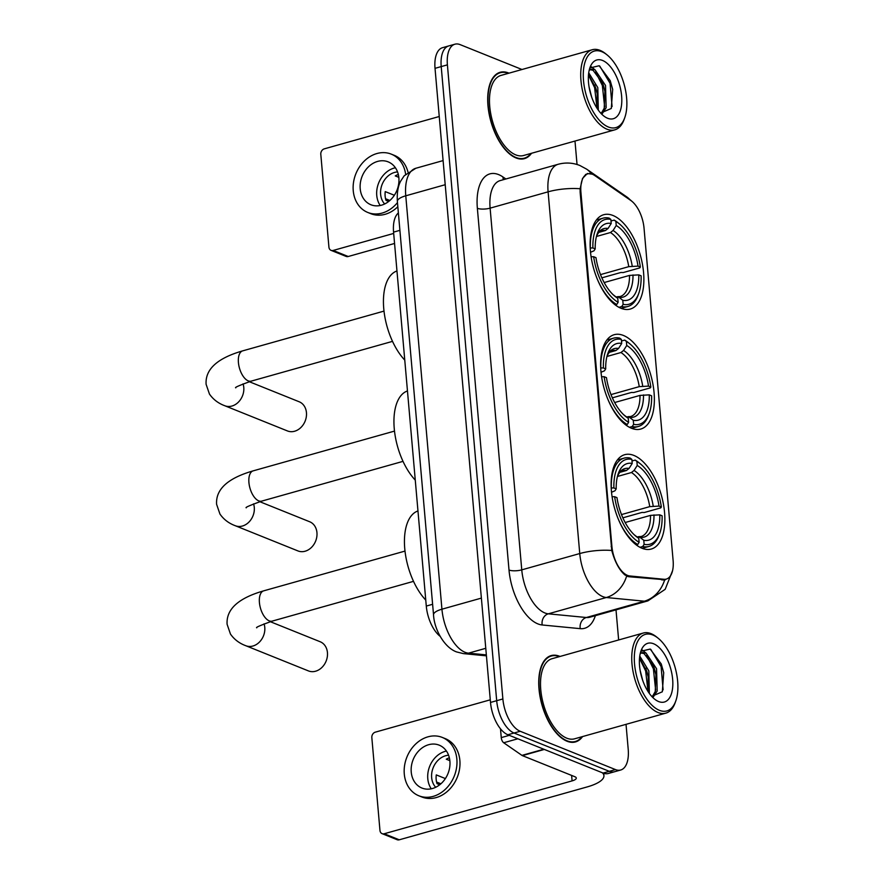 <?xml version="1.0" encoding="UTF-8"?>
<svg xmlns="http://www.w3.org/2000/svg" width="884" height="884" viewBox="0 0 884 884"><rect width="100%" height="100%" fill="white"/><g stroke="black" fill="none" stroke-linecap="round" stroke-linejoin="round"><path stroke-width="1.33" d="M631.563 428.287A49.007 24.277 74.3 0 0 640.767 429.049A49.007 24.277 74.3 0 0 652.889 383.965A49.007 24.277 74.3 0 0 623.43 335.456A49.007 24.277 74.3 0 0 614.225 334.693A49.007 24.277 74.3 0 0 602.103 379.788A49.007 24.277 74.3 0 0 631.563 428.287M621.065 308.306A49.007 24.277 74.3 0 0 630.27 309.057A49.007 24.277 74.3 0 0 642.392 263.973A49.007 24.277 74.3 0 0 612.932 215.464A49.007 24.277 74.3 0 0 603.728 214.713A49.007 24.277 74.3 0 0 591.606 259.797A49.007 24.277 74.3 0 0 621.065 308.306M642.06 548.279A49.007 24.277 74.3 0 0 651.265 549.041A49.007 24.277 74.3 0 0 663.387 503.946A49.007 24.277 74.3 0 0 633.939 455.448A49.007 24.277 74.3 0 0 624.723 454.685A49.007 24.277 74.3 0 0 612.601 499.769A49.007 24.277 74.3 0 0 642.06 548.279M627.496 575.385A24.962 12.365 74.3 0 0 629.817 575.97L663.961 579.274A24.962 12.365 74.3 0 0 666.337 579.075A24.962 12.365 74.3 0 0 673.111 560.478L644.049 228.271A24.962 12.365 74.3 0 0 630.822 200.48L594.788 175.562A24.962 12.365 74.3 0 0 587.705 173.872A24.962 12.365 74.3 0 0 580.932 192.458L611.894 546.29A24.962 12.365 74.3 0 0 627.496 575.385M440.099 636.303A27.736 13.746 -105.7 0 1 426.287 606.07L393.568 232.127A27.736 13.746 -105.7 0 1 398.375 212.933M560.036 656.458A44.852 22.222 74.3 0 0 559.605 656.282A44.852 22.222 74.3 0 0 551.174 655.585A44.852 22.222 74.3 0 0 540.08 696.846A44.852 22.222 74.3 0 0 567.042 741.234A44.852 22.222 74.3 0 0 575.473 741.93A44.852 22.222 74.3 0 0 582.567 736.571M508.996 73.162A44.852 22.222 74.3 0 0 508.576 72.985A44.852 22.222 74.3 0 0 500.145 72.289A44.852 22.222 74.3 0 0 489.051 113.55A44.852 22.222 74.3 0 0 516.002 157.938A44.852 22.222 74.3 0 0 524.433 158.634A44.852 22.222 74.3 0 0 531.538 153.263M665.464 579.76L628.734 576.722L624.877 574.931C619.187 569.915 614.822 561.76 611.761 550.467L580.136 192.237L580.114 188.745L582.534 178.424L587.374 173.518L591.462 174.082M620.69 770.019L608.314 773.489A27.736 13.746 74.3 0 1 603.098 773.069L507.847 734.759A27.736 13.746 74.3 0 1 490.509 702.437L435.027 68.333A27.736 13.746 74.3 0 1 442.553 47.681L448.74 45.935A27.736 13.746 74.3 0 0 441.215 66.598L496.686 700.692A27.736 13.746 74.3 0 0 514.035 733.013L609.286 771.323A27.736 13.746 74.3 0 0 614.502 771.754A27.736 13.746 74.3 0 1 609.286 771.323L514.035 733.013A27.736 13.746 74.3 0 1 496.686 700.692L441.215 66.598A27.736 13.746 74.3 0 1 448.74 45.935L454.928 44.2A27.736 13.746 74.3 0 0 447.403 64.852L502.874 698.957A27.736 13.746 74.3 0 0 520.212 731.278L615.474 769.588A27.736 13.746 74.3 0 0 620.69 770.019A27.736 13.746 74.3 0 0 628.215 749.356L626.027 724.339M521.991 69.504L460.144 44.631A27.736 13.746 74.3 0 0 454.928 44.2M618.645 639.972L616.004 609.861M577.042 164.501L574.987 141.042M500.488 728.803L501.261 737.61L509.306 735.344M602.391 772.782A36.984 11.459 -5 0 1 603.927 775.655A36.984 11.459 -5 0 1 587.131 786.937L399.248 839.8A4.619 3.757 111.9 0 1 397.137 839.712L382.098 833.656A4.619 3.757 -68.1 0 0 384.208 833.756L572.092 780.892A9.249 2.862 175 0 0 576.291 778.064A9.249 2.862 175 0 0 574.81 776.704L522.389 755.621A4.619 2.287 -105.7 0 1 521.947 755.378L503.703 742.759A4.619 2.287 -105.7 0 1 501.261 737.61M490.277 699.819L375.324 732.151A4.619 3.757 -68.1 0 0 371.832 737.621L379.965 830.463A4.619 3.757 -68.1 0 0 382.098 833.656M411.237 772.041A23.117 18.763 -68.1 0 0 421.944 788.053A23.117 18.763 -68.1 0 0 441.613 783.125A23.117 18.763 -68.1 0 0 449.901 761.168A23.117 18.763 -68.1 0 0 439.193 745.157A23.117 18.763 -68.1 0 0 419.524 750.085A23.117 18.763 -68.1 0 0 411.237 772.041M446.431 751.057A23.117 18.763 -68.1 0 0 427.79 778.694A23.117 18.763 -68.1 0 0 431.259 788.804M445.381 778.572L436.276 774.903A18.498 15.006 111.9 0 0 436.166 779.423A18.498 15.006 111.9 0 0 437.039 783.666L439.735 784.749M448.586 755.234A18.498 15.006 -68.1 0 0 431.657 777.611A18.498 15.006 -68.1 0 0 435.69 787.279M418.839 795.777L421.845 796.981A31.437 25.514 -68.1 0 0 448.597 790.274A31.437 25.514 -68.1 0 0 459.868 760.417A31.437 25.514 -68.1 0 0 445.315 738.648L442.298 737.433A31.437 25.514 -68.1 0 0 415.557 744.14A31.437 25.514 -68.1 0 0 404.286 773.997A31.437 25.514 -68.1 0 0 418.839 795.777A31.437 25.514 -68.1 0 0 445.591 789.069A31.437 25.514 -68.1 0 0 456.862 759.212A31.437 25.514 -68.1 0 0 442.298 737.433M436.574 782.031L440.906 783.776M449.846 760.638L446.276 759.201A18.498 15.006 111.9 0 1 449.359 757.787M652.812 634.988A39.758 19.702 74.3 0 0 634.546 663.983A39.758 19.702 74.3 0 0 659.398 710.316A39.758 19.702 74.3 0 0 675.763 701.045A39.758 19.702 74.3 0 0 658.072 638.171A39.758 19.702 74.3 0 0 652.812 634.988M658.072 638.171L656.624 636.999A41.614 20.619 74.3 0 0 651.11 633.673A41.614 20.619 74.3 0 0 643.287 633.032A41.614 20.619 74.3 0 0 632.999 671.31A41.614 20.619 74.3 0 0 658.005 712.504A41.614 20.619 74.3 0 0 665.829 713.145A41.614 20.619 74.3 0 0 675.133 702.802L675.763 701.045M643.287 633.032L552.058 658.702A41.614 20.619 74.3 0 0 541.759 696.979A41.614 20.619 74.3 0 0 566.766 738.173A41.614 20.619 74.3 0 0 574.589 738.814L665.829 713.145M559.417 656.624A44.388 21.989 74.3 0 0 551.307 656.027A44.388 21.989 74.3 0 0 540.323 696.868A44.388 21.989 74.3 0 0 566.998 740.792A44.388 21.989 74.3 0 0 575.34 741.488A44.388 21.989 74.3 0 0 581.959 736.737M640.093 670.205L642.723 680.459M639.751 656.083L648.823 670.901L649.353 693.454M639.53 658.061L646.889 671.442L648.204 676.79L648.116 691.642M640.204 653.663L642.127 652.569L646.038 653.055L656.558 668.724L657.188 690.99L653.386 696.824M641.198 652.956L644.104 653.596L653.619 666.381L654.624 669.276L655.939 674.625L655.254 691.531L652.381 696.526M651.541 696.194A23.117 11.459 74.3 0 0 651.795 696.305L662.326 691.785L663.707 672.658L661.254 663.961L650.182 649.055L641.331 651.176M658.635 701.553A30.52 15.116 74.3 0 0 672.647 679.31A30.52 15.116 74.3 0 0 653.574 643.751A30.52 15.116 74.3 0 0 641.044 650.779A30.52 15.116 74.3 0 0 654.668 699.178A30.52 15.116 74.3 0 0 658.635 701.553M650.801 649.386L661.11 666.624L663.111 689.851M646.646 655.32L653.386 668.801L655.663 690.172M639.508 658.293L645.651 670.978L648.027 691.509M661.254 663.961L663.751 672.89M642.259 650.049L645.839 652.967M653.508 666.105L655.983 674.923M645.773 668.282L648.259 677.1M264.04 623.839A15.724 12.752 111.9 0 1 264.78 627.419A15.724 12.752 111.9 0 1 259.145 642.359A15.724 12.752 111.9 0 1 245.763 645.707L308.439 670.912A15.724 12.752 -68.1 0 0 321.809 667.553A15.724 12.752 -68.1 0 0 327.445 652.624A15.724 12.752 -68.1 0 0 320.163 641.74L270.261 621.673M631.994 460.973L635.176 460.089L636.878 461.415A44.012 21.813 74.3 0 1 640.182 463.691A44.012 21.813 74.3 0 1 661.342 507.029L659.022 506.09A39.758 19.702 74.3 0 0 637.231 465.459L634.071 470.454L631.452 472.52L617.43 476.465M621.496 514.576L649.751 506.631L659.022 506.09M659.784 514.853L662.105 515.781A44.012 21.813 74.3 0 1 659.762 533.295A44.012 21.813 74.3 0 1 644.127 544.323L643.773 540.279A39.758 19.702 74.3 0 0 659.784 514.853L650.514 515.383L625.165 522.521M636.878 536.787L639.917 537.262L643.773 540.279M417.966 510.952A50.863 25.194 74.3 0 0 404.75 548.632A50.863 25.194 74.3 0 0 425.768 600.092M661.342 507.029L660.801 507.869L644.259 512.521L641.961 512.444L622.855 517.825M630.159 458.067A45.869 22.719 74.3 0 0 624.027 458.144A45.869 22.719 74.3 0 0 611.33 487.968L613.883 487.935A44.012 21.813 74.3 0 1 631.861 459.393L630.159 458.067M640.182 463.691L638.723 462.52A45.869 22.719 74.3 0 0 635.176 460.089M644.127 544.323L642.734 546.522A45.869 22.719 74.3 0 0 648.867 546.445A45.869 22.719 74.3 0 0 659.132 535.052L659.762 533.295M642.734 546.522L639.972 547.307M631.861 459.393L632.215 463.448A39.758 19.702 74.3 0 0 618.336 473.47A39.758 19.702 74.3 0 0 616.203 488.874L613.883 487.935M637.231 465.459L636.878 461.415M616.203 488.874L614.988 490.775L611.529 492.255M619.839 472.354L626.436 470.498L629.054 468.443L632.215 463.448M636.27 544.92L637.718 544.511L639.11 542.312A44.012 21.813 74.3 0 1 614.645 496.697L612.093 496.731A45.869 22.719 74.3 0 0 612.148 497.095M618.424 519.405A45.869 22.719 74.3 0 0 637.718 544.511M614.645 496.697L616.966 497.626A39.758 19.702 74.3 0 0 636.027 536.345A39.758 19.702 74.3 0 0 638.756 538.257L639.11 542.312M638.756 538.257L634.281 534.831M253.542 503.858A15.724 12.752 111.9 0 1 254.283 507.438A15.724 12.752 111.9 0 1 248.647 522.367A15.724 12.752 111.9 0 1 235.266 525.715L297.941 550.92A15.724 12.752 -68.1 0 0 311.312 547.572A15.724 12.752 -68.1 0 0 316.947 532.643A15.724 12.752 -68.1 0 0 309.665 521.748L259.763 501.681M621.496 340.992L624.679 340.097L626.38 341.423A44.012 21.813 74.3 0 1 629.684 343.699A44.012 21.813 74.3 0 1 650.845 387.037L648.524 386.109A39.758 19.702 74.3 0 0 626.734 345.478L623.574 350.462L620.955 352.528L606.932 356.473M610.999 394.584L639.254 386.639L648.524 386.109M649.287 394.861L651.607 395.8A44.012 21.813 74.3 0 1 649.265 413.303A44.012 21.813 74.3 0 1 633.629 424.342L633.275 420.287A39.758 19.702 74.3 0 0 649.287 394.861L640.016 395.402L614.667 402.529M626.38 416.795L629.419 417.27L633.275 420.287M407.469 390.96A50.863 25.194 74.3 0 0 394.253 428.652A50.863 25.194 74.3 0 0 415.27 480.1M650.845 387.037L650.304 387.877L633.762 392.529L631.463 392.452L612.358 397.833M619.662 338.086A45.869 22.719 74.3 0 0 613.529 338.163A45.869 22.719 74.3 0 0 600.822 367.976L603.385 367.954A44.012 21.813 74.3 0 1 621.364 339.412L619.662 338.086M629.684 343.699L628.226 342.539A45.869 22.719 74.3 0 0 624.679 340.097M633.629 424.342L632.237 426.541A45.869 22.719 74.3 0 0 638.37 426.464A45.869 22.719 74.3 0 0 648.635 415.06L649.265 413.303M632.237 426.541L629.474 427.315M621.364 339.412L621.717 343.456A39.758 19.702 74.3 0 0 607.838 353.478A39.758 19.702 74.3 0 0 605.706 368.882L603.385 367.954M626.734 345.478L626.38 341.423M605.706 368.882L604.49 370.794L601.032 372.274M609.33 352.373L615.938 350.517L618.557 348.451L621.717 343.456M625.773 424.928L627.22 424.519L628.612 422.32A44.012 21.813 74.3 0 1 604.148 376.706L601.595 376.739A45.869 22.719 74.3 0 0 601.65 377.103M607.927 399.413A45.869 22.719 74.3 0 0 627.22 424.519M604.148 376.706L606.468 377.645A39.758 19.702 74.3 0 0 625.529 416.353A39.758 19.702 74.3 0 0 628.259 418.265L628.612 422.32M628.259 418.265L623.784 414.839M243.045 383.866A15.724 12.752 111.9 0 1 243.785 387.446A15.724 12.752 111.9 0 1 238.15 402.375A15.724 12.752 111.9 0 1 224.768 405.734L287.444 430.939A15.724 12.752 -68.1 0 0 300.814 427.58A15.724 12.752 -68.1 0 0 306.45 412.651A15.724 12.752 -68.1 0 0 299.168 401.767L249.266 381.7M610.999 221L614.181 220.105L615.883 221.431A44.012 21.813 74.3 0 1 619.187 223.718A44.012 21.813 74.3 0 1 640.347 267.045L638.027 266.117A39.758 19.702 74.3 0 0 616.236 225.486L613.076 230.481L610.457 232.536L596.435 236.481M600.501 274.604L628.756 266.659L638.027 266.117M638.789 274.88L641.11 275.808A44.012 21.813 74.3 0 1 638.767 293.322A44.012 21.813 74.3 0 1 623.132 304.35L622.778 300.295A39.758 19.702 74.3 0 0 638.789 274.88L629.519 275.41L604.17 282.548M615.883 296.814L618.922 297.278L622.778 300.295M396.971 270.968A50.863 25.194 74.3 0 0 383.755 308.66A50.863 25.194 74.3 0 0 404.773 360.108M640.347 267.045L639.806 267.896L623.264 272.548L620.966 272.471L601.86 277.841M609.164 218.094A45.869 22.719 74.3 0 0 603.032 218.171A45.869 22.719 74.3 0 0 590.324 247.995L592.888 247.962A44.012 21.813 74.3 0 1 610.866 219.42L609.164 218.094M619.187 223.718L617.728 222.547A45.869 22.719 74.3 0 0 614.181 220.105M623.132 304.35L621.739 306.549A45.869 22.719 74.3 0 0 627.872 306.472A45.869 22.719 74.3 0 0 638.138 295.079L638.767 293.322M621.739 306.549L618.977 307.323M610.866 219.42L611.22 223.475A39.758 19.702 74.3 0 0 597.341 233.487A39.758 19.702 74.3 0 0 595.208 248.89L592.888 247.962M616.236 225.486L615.883 221.431M595.208 248.89L593.993 250.802L590.534 252.283M598.833 232.382L605.441 230.525L608.059 228.459L611.22 223.475M615.275 304.936L616.723 304.527L618.115 302.339A44.012 21.813 74.3 0 1 593.65 256.725L591.098 256.747A45.869 22.719 74.3 0 0 591.153 257.122M597.429 279.432A45.869 22.719 74.3 0 0 616.723 304.527M593.65 256.725L595.971 257.653A39.758 19.702 74.3 0 0 615.032 296.372A39.758 19.702 74.3 0 0 617.761 298.284L618.115 302.339M617.761 298.284L613.286 294.858M394.562 243.465L348.219 256.504A4.619 3.757 111.9 0 1 346.108 256.415L331.069 250.36A4.619 3.757 -68.1 0 0 333.18 250.448L393.689 233.431M439.249 116.511L324.284 148.855A4.619 3.757 -68.1 0 0 320.804 154.324L328.925 247.155A4.619 3.757 -68.1 0 0 331.069 250.36M360.208 188.745A23.117 18.763 -68.1 0 0 370.915 204.757A23.117 18.763 -68.1 0 0 390.584 199.817A23.117 18.763 -68.1 0 0 398.872 177.861A23.117 18.763 -68.1 0 0 388.164 161.86A23.117 18.763 -68.1 0 0 368.495 166.789A23.117 18.763 -68.1 0 0 360.208 188.745M395.402 167.761A23.117 18.763 -68.1 0 0 376.75 195.397A23.117 18.763 -68.1 0 0 380.219 205.497M394.352 195.265L385.236 191.607A18.498 15.006 111.9 0 0 385.137 196.126A18.498 15.006 111.9 0 0 386.01 200.37L388.706 201.453M397.557 171.927A18.498 15.006 -68.1 0 0 380.617 194.303A18.498 15.006 -68.1 0 0 384.662 203.983M408.01 172.159A31.437 25.514 -68.1 0 0 394.275 155.341L391.269 154.136A31.437 25.514 -68.1 0 0 364.517 160.844A31.437 25.514 -68.1 0 0 353.246 190.701A31.437 25.514 -68.1 0 0 367.81 212.469A31.437 25.514 -68.1 0 0 397.469 202.591M405.634 174.225A31.437 25.514 -68.1 0 0 391.269 154.136M385.546 198.734L389.877 200.48M367.81 212.469L370.816 213.685A31.437 25.514 -68.1 0 0 397.833 206.712M398.817 177.341L395.247 175.905A18.498 15.006 111.9 0 1 398.33 174.48M601.783 51.692A39.758 19.702 74.3 0 0 583.517 80.687A39.758 19.702 74.3 0 0 608.369 127.009A39.758 19.702 74.3 0 0 624.734 117.749A39.758 19.702 74.3 0 0 607.043 54.874A39.758 19.702 74.3 0 0 601.783 51.692M607.043 54.874L605.595 53.703A41.614 20.619 74.3 0 0 600.081 50.377A41.614 20.619 74.3 0 0 592.258 49.736A41.614 20.619 74.3 0 0 581.97 88.013A41.614 20.619 74.3 0 0 606.976 129.197A41.614 20.619 74.3 0 0 614.8 129.849A41.614 20.619 74.3 0 0 624.104 119.506L624.734 117.749M592.258 49.736L501.018 75.405A41.614 20.619 74.3 0 0 490.731 113.682A41.614 20.619 74.3 0 0 515.737 154.866A41.614 20.619 74.3 0 0 523.56 155.518L614.8 129.849M508.388 73.328A44.388 21.989 74.3 0 0 500.267 72.731A44.388 21.989 74.3 0 0 489.294 113.561A44.388 21.989 74.3 0 0 515.969 157.496A44.388 21.989 74.3 0 0 524.311 158.181A44.388 21.989 74.3 0 0 530.93 153.44M589.064 86.908L591.694 97.163M588.722 72.786L597.794 87.604L598.313 110.157M588.49 74.764L595.86 88.146L597.175 93.494L597.076 108.345M589.175 70.366L591.098 69.272L594.998 69.748L605.529 85.428L606.148 107.682L602.358 113.517M590.158 69.648L593.065 70.3L602.579 83.085L603.595 85.969L604.899 91.317L604.214 108.235L601.341 113.229M600.512 112.898A23.117 11.459 74.3 0 0 600.766 112.997L611.286 108.478L612.678 89.361L610.225 80.665L599.153 65.748L590.302 67.869M607.606 118.257A30.52 15.116 74.3 0 0 621.618 96.002A30.52 15.116 74.3 0 0 602.545 60.455A30.52 15.116 74.3 0 0 590.015 67.471A30.52 15.116 74.3 0 0 603.628 115.87A30.52 15.116 74.3 0 0 607.606 118.257M599.761 66.079L610.082 83.328L612.082 106.544M595.606 72.013L602.347 85.494L604.634 106.876M588.468 74.996L594.623 87.671L596.998 108.213M610.225 80.665L612.711 89.593M591.23 66.753L594.799 69.659M602.479 82.809L604.954 91.627M594.744 84.975L597.219 93.792M629.817 575.97L627.773 576.545M663.961 579.274L661.696 579.904M580.932 192.458L580.18 192.668M611.894 546.29L611.131 546.5M432.619 604.291L426.287 606.07M399.899 230.337L393.568 232.127M595.374 615.662A46.233 22.907 -105.7 0 1 580.258 628.657L542.201 624.977A46.233 22.907 -105.7 0 1 509.007 570.025L477.36 208.304A9.249 2.862 175 0 0 490.112 208.149L521.759 569.86A36.984 18.321 74.3 0 0 544.875 612.955A36.984 18.321 74.3 0 0 548.312 613.827L586.357 617.507A36.984 18.321 74.3 0 0 589.882 617.209L647.861 600.899A36.984 18.321 -105.7 0 1 644.348 601.197A32.365 27.603 -84.5 0 0 664.635 579.948M477.36 208.304A46.233 22.907 -105.7 0 1 498.598 174.59A46.233 22.907 -105.7 0 1 503.007 177.01L505.88 178.988M500.145 180.601A36.984 18.321 74.3 0 0 490.112 208.149L548.102 191.828A36.984 18.321 -105.7 0 1 558.135 164.291L500.145 180.601M580.258 628.657A9.249 7.89 95.5 0 1 586.357 617.507L644.348 601.197L606.302 597.518A36.984 18.321 -105.7 0 1 602.866 596.645A36.984 18.321 -105.7 0 1 579.749 553.55A32.365 10.033 -5 0 1 611.761 550.467M626.634 576.092A32.365 27.603 -84.5 0 1 606.302 597.518L548.312 613.827A9.249 7.89 95.5 0 0 542.201 624.977M580.114 188.745A32.365 10.033 175 0 0 548.102 191.828L579.749 553.55L521.759 569.86A9.249 2.862 175 0 1 509.007 570.025M630.325 200.138A32.365 24.122 -55.3 0 0 626.778 196.911L632.303 201.629M591.33 173.894A32.365 24.122 -55.3 0 0 586.622 169.142L626.778 196.911M447.403 64.852L435.027 68.333M502.874 698.957L490.509 702.437M520.212 731.278L507.847 734.759M615.474 769.588L603.098 773.069M503.427 179.684A9.249 6.895 124.7 0 1 503.007 177.01M445.216 184.712L405.767 195.806A18.498 5.735 175 0 0 397.369 201.453C396.607 189.485 399.579 183.01 400.761 180.955L404.209 175.772L415.812 168.269A36.984 18.321 74.3 0 0 405.767 195.806L441.934 609.198A36.984 18.321 74.3 0 0 465.05 652.293A36.984 18.321 74.3 0 0 468.487 653.166L485.769 648.303M481.382 598.103L441.934 609.198A18.498 5.735 175 0 0 433.536 614.844L397.369 201.453M486.432 655.84L463.459 653.619A18.498 15.779 -84.5 0 0 468.487 653.166L486.344 654.889M571.616 775.412L572.092 780.892M544.356 749.433L522.389 755.621M384.208 833.756L399.248 839.8M521.947 755.378L543.815 749.223M517.847 738.781L503.703 742.759M256.769 627.795C255.332 627.552 260.482 625.319 272.206 621.109A15.724 7.79 -105.7 0 1 269.244 620.866A15.724 7.79 -105.7 0 1 259.421 602.545A15.724 7.79 -105.7 0 1 263.686 590.844L405.005 551.086M649.751 506.631A34.211 16.951 74.3 0 0 631.452 472.52M638.535 536.643L641.022 536.555A34.211 16.951 74.3 0 0 650.514 515.383M629.054 468.443A35.57 17.625 74.3 0 0 617.651 475.603M653.221 506.156A35.57 17.625 74.3 0 0 634.071 470.454M639.917 537.262A35.57 17.625 74.3 0 0 653.994 514.919M626.436 470.498A34.211 16.951 74.3 0 0 622.491 470.686L619.64 472.564L617.64 475.658M634.336 534.875A35.57 17.625 74.3 0 0 634.9 535.24M246.271 507.803C244.835 507.56 249.984 505.328 261.708 501.118A15.724 7.79 -105.7 0 1 258.747 500.874A15.724 7.79 -105.7 0 1 248.923 482.553A15.724 7.79 -105.7 0 1 253.189 470.852L394.496 431.094M639.254 386.639A34.211 16.951 74.3 0 0 620.955 352.528M628.038 416.662L630.524 416.563A34.211 16.951 74.3 0 0 640.016 395.402M618.557 348.451A35.57 17.625 74.3 0 0 607.153 355.611M642.723 386.175A35.57 17.625 74.3 0 0 623.574 350.462M629.419 417.27A35.57 17.625 74.3 0 0 643.497 394.927M615.938 350.517A34.211 16.951 74.3 0 0 611.993 350.694L609.142 352.572L607.142 355.677M623.839 414.883A35.57 17.625 74.3 0 0 624.402 415.259M235.774 387.822C234.337 387.568 239.487 385.347 251.211 381.126A15.724 7.79 -105.7 0 1 248.249 380.882A15.724 7.79 -105.7 0 1 238.426 362.573A15.724 7.79 -105.7 0 1 242.691 350.86L383.999 311.102M628.756 266.659A34.211 16.951 74.3 0 0 610.457 232.536M617.54 296.67L620.027 296.571A34.211 16.951 74.3 0 0 629.519 275.41M608.059 228.459A35.57 17.625 74.3 0 0 596.656 235.619M632.226 266.183A35.57 17.625 74.3 0 0 613.076 230.481M618.922 297.278A35.57 17.625 74.3 0 0 632.999 274.946M605.441 230.525A34.211 16.951 74.3 0 0 601.496 230.702L598.645 232.58L596.645 235.685M613.341 294.902A35.57 17.625 74.3 0 0 613.905 295.267M333.18 250.448L348.219 256.504M666.337 579.075L662.934 580.026M587.705 173.872L585.484 174.491M586.622 169.142L579.849 165.485C572.777 162.7 565.539 162.291 558.135 164.291M672.569 570.633L665.166 589.33L647.861 600.899M463.459 653.619L456.619 651.939C444.099 647.464 434.177 629.088 433.536 614.844M415.812 168.269L443.105 160.59M603.717 773.29L603.927 775.655M548.235 656.889L551.307 656.027M572.279 742.35L575.34 741.488M263.686 590.844C238.304 598.148 226.116 609.297 227.1 624.281L230.448 634.038C234.194 639.419 239.299 643.309 245.763 645.707M617.33 460.034L624.027 458.144M642.182 548.334L648.867 546.445M413.513 581.352L272.206 621.109M253.189 470.852C227.807 478.167 215.619 489.305 216.602 504.289L219.95 514.046C223.696 519.427 228.801 523.328 235.266 525.715M606.833 340.042L613.529 338.163M631.684 428.342L638.37 426.464M403.016 461.36L261.708 501.118M242.691 350.86C217.309 358.175 205.121 369.324 206.105 384.297L209.453 394.054C213.199 399.446 218.304 403.336 224.768 405.734M596.335 220.05L603.032 218.171M621.187 308.35L627.872 306.472M392.518 341.368L251.211 381.126M497.206 73.593L500.267 72.731M521.251 159.043L524.311 158.181"/></g></svg>
